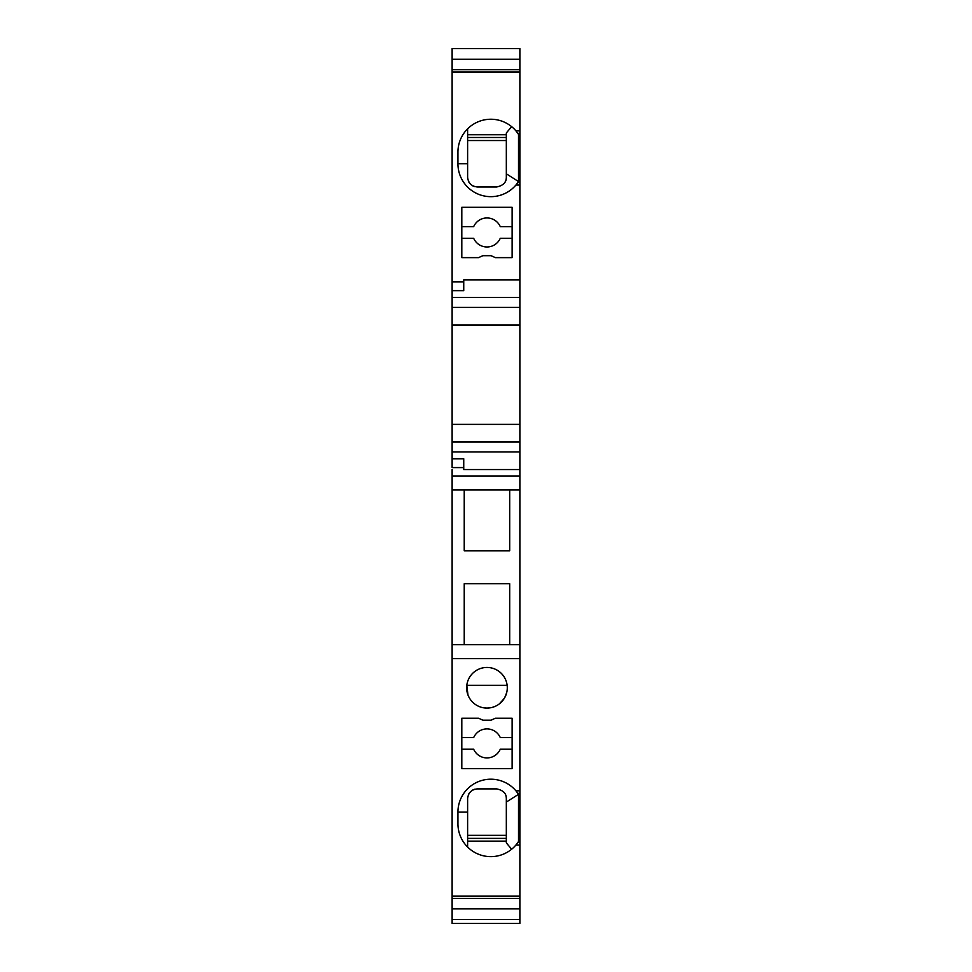 <?xml version="1.0" encoding="UTF-8"?>
<svg xmlns="http://www.w3.org/2000/svg" width="972" height="972" viewBox="0 0 972 972"><rect width="100%" height="100%" fill="white"/><g stroke="black" fill="none" stroke-linecap="round" stroke-linejoin="round"><path stroke-width="1.46" d="M452.126 908.869L452.126 919.524L519.874 919.524L519.874 896.172L452.126 896.172L452.126 908.869L519.874 908.869M452.126 307.395L452.126 325.049L519.874 325.049L519.874 297.481L452.126 297.481L452.126 307.395L519.874 307.395M452.126 69.729L452.126 59.268L519.874 59.268L519.874 69.729L452.126 69.729L452.126 71.964L519.874 71.964L519.874 69.729M452.126 896.172L452.126 658.603L519.874 658.603L519.874 489.876L452.126 489.876L452.126 475.964L519.874 475.964L519.874 469.549L463.741 469.549L463.741 467.581L452.126 467.581L452.126 458.772L463.741 458.772L463.741 467.581M519.874 644.703L452.126 644.703L452.126 489.876M509.705 644.703L509.705 583.735L464.227 583.735L464.227 644.703M464.227 489.876L464.227 550.832L509.705 550.832L509.705 489.876M452.126 467.581L452.126 451.944L519.874 451.944L519.874 442.029L452.126 442.029L452.126 325.049M452.126 424.375L519.874 424.375L519.874 325.049M452.126 59.268L452.126 48.6L519.874 48.6L519.874 59.268M495.343 718.247L491.054 720.179L482.877 720.179L478.589 718.247L461.809 718.247L461.809 768.573L512.123 768.573L512.123 718.247L495.343 718.247M490.666 707.75L486.972 708.09A20.327 20.327 0 0 0 507.287 687.763A20.327 20.327 0 0 0 486.972 667.448A20.327 20.327 0 0 0 466.645 687.763A20.327 20.327 0 0 0 486.972 708.09L483.473 707.786M518.003 842.299L518.513 841.509L517.857 842.505L519.874 842.505L519.874 896.172M519.874 845.02L515.925 845.02L517.857 842.505M519.874 658.603L519.874 790.819L515.925 790.819A32.902 32.902 -0 0 0 457.933 812.118L457.933 823.721A32.902 32.902 -0 0 0 515.925 845.02M463.741 469.549L519.874 469.549L519.874 451.944M452.126 658.603L452.126 644.703M452.126 898.407L519.874 898.407M519.874 71.964L519.874 130.856L515.925 130.856A32.902 32.902 0 0 0 457.933 152.142L457.933 163.758A32.902 32.902 0 0 0 515.925 185.045L519.874 185.045L519.874 279.875L463.741 279.875L463.741 281.844L452.126 281.844L452.126 279.875L452.126 297.481M519.874 297.481L519.874 279.875L463.741 279.875M452.126 919.524L452.126 923.4L519.874 923.4L519.874 919.524M452.126 469.549L452.126 475.964M519.874 489.876L519.874 475.964M452.126 442.029L452.126 451.944M478.589 257.629L461.809 257.629L461.809 207.303L512.123 207.303L512.123 257.629L495.343 257.629L491.054 255.685L482.877 255.685L478.589 257.629M452.126 71.964L452.126 279.875M519.874 442.029L519.874 424.375M519.874 790.819L519.874 842.505M515.925 790.819L517.857 793.334L519.874 793.334M518.513 841.509L518.513 794.331L517.857 793.334A32.902 32.902 -0 0 1 518.513 794.331L506.327 802.058L506.327 842.906L511.649 849.212M467.617 847.037L467.617 798.571C468.273 792.775 471.493 789.543 477.288 788.887L496.643 788.887C503.204 790.272 506.436 793.492 506.327 798.571L506.327 802.058M457.933 812.118L467.617 812.118L467.617 798.571A9.671 9.671 -179.4 0 1 467.763 796.906M467.617 835.337L506.327 835.337M467.617 838.386L506.327 838.386M506.327 798.571A9.671 9.671 -179.4 0 0 506.096 796.469M477.288 788.887L496.643 788.887M474.749 789.228A9.671 9.671 -179.4 0 0 472.526 790.139M469.282 793.128A9.671 9.671 -179.4 0 0 468.455 794.61M467.617 841.144L506.327 841.144M515.925 130.856L518.513 134.355L518.513 181.545A32.902 32.902 0 0 1 517.857 182.529L519.874 182.529L519.874 130.856M467.617 128.839L467.617 177.305C468.273 183.101 471.493 186.32 477.288 186.976L496.643 186.976C503.204 185.603 506.436 182.371 506.327 177.305L506.327 173.818L518.513 181.545L515.925 185.045M506.327 173.818L506.327 132.957L511.649 126.652M506.327 137.489L467.617 137.489M506.327 140.527L467.617 140.527M457.933 163.758L467.617 163.758L467.617 177.305A9.671 9.671 180 0 0 467.763 178.97M506.327 177.305A9.671 9.671 180 0 1 506.096 179.407M505.719 180.658A9.671 9.671 180 0 1 505.148 181.91M505.148 181.934A9.671 9.671 180 0 1 504.662 182.724M477.288 186.976L496.643 186.976M474.749 186.636A9.671 9.671 180 0 1 472.526 185.725M469.282 182.736A9.671 9.671 180 0 1 468.455 181.266M518.513 134.355L518.003 133.577M519.874 185.045L519.874 182.529M467.617 134.719L506.327 134.719M512.123 238.274L500.276 238.274A14.519 14.519 -0.6 0 1 473.668 238.274L461.809 238.274M461.809 226.658L473.668 226.658A14.519 14.519 -0.6 0 1 500.276 226.658L512.123 226.658M512.123 749.218L500.276 749.218A14.519 14.519 0 0 1 473.668 749.218L461.809 749.218M461.809 737.602L473.668 737.602A14.519 14.519 0 0 1 500.276 737.602L512.123 737.602M499.523 703.74L504.383 698.236C506.995 692.842 507.919 688.528 507.141 685.309L466.791 685.309L467.982 695.004M482.975 707.689L482.233 707.531M481.748 707.409L481.019 707.203M480.545 707.045L479.609 706.705M478.455 706.219L477.556 705.781M477.118 705.538L476.474 705.162M476.049 704.907L475.417 704.481M474.032 703.436L473.291 702.792M472.416 701.954L471.76 701.237M470.011 698.965L468.577 696.402M499.11 704.068L498.466 704.53M498.016 704.822L497.348 705.235M496.886 705.502L496.182 705.879M495.708 706.109L492.488 707.324M491.978 707.458L491.2 707.64M463.741 281.844L463.741 290.652L452.126 290.652L452.126 281.844M518.513 827.67L519.874 827.67M518.513 808.182L519.874 808.182M517.857 133.371L519.874 133.371M518.513 148.206L519.874 148.206M518.513 167.694L519.874 167.694"/></g></svg>
